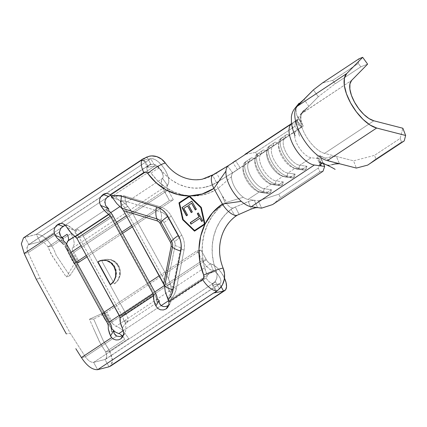 <?xml version="1.0" encoding="UTF-8"?>
<svg xmlns="http://www.w3.org/2000/svg" width="427" height="427" viewBox="0 0 427 427"><rect width="100%" height="100%" fill="white"/><g stroke="black" fill="none" stroke-linecap="round" stroke-linejoin="round"><path stroke-width="0.32" stroke-dasharray="2.13 1.6" d="M223.097 268.06L220.871 261.068L219.729 253.803L219.713 246.491L220.818 239.344L223.011 232.576L226.23 226.39L230.377 220.972L235.325 216.489L231.103 209.326L235.341 207.01L239.099 214.386L235.341 207.01L248.359 201.517L251.647 200.444L254.241 200.263L248.044 199.42L259.477 191.856L266.688 192.839L271.417 189.711L264.212 188.729L271.31 184.037A15.836 7.045 -123.5 0 1 257.951 171.755A15.836 7.045 -123.5 0 1 256.526 157.136L249.427 161.833A15.836 7.045 56.5 0 0 250.852 176.447A15.836 7.045 56.5 0 0 264.212 188.729L271.31 184.037L278.521 185.019L283.25 181.891L276.045 180.909L283.144 176.218A15.836 7.045 -123.5 0 1 269.784 163.931A15.836 7.045 -123.5 0 1 268.353 149.317L261.255 154.008A15.836 7.045 56.5 0 0 262.685 168.628A15.836 7.045 56.5 0 0 276.045 180.909L283.144 176.218L290.349 177.194L295.084 174.067L287.878 173.09L294.977 168.393A15.836 7.045 -123.5 0 1 281.612 156.111A15.836 7.045 -123.5 0 1 280.187 141.497L273.088 146.189A15.836 7.045 56.5 0 0 274.513 160.803A15.836 7.045 56.5 0 0 287.878 173.09L294.977 168.393L302.183 169.375L306.917 166.247L299.706 165.265L311.144 157.707A15.836 7.045 -123.5 0 1 297.784 145.42A15.836 7.045 -123.5 0 1 296.359 130.806L284.921 138.364A15.836 7.045 56.5 0 0 286.346 152.983A15.836 7.045 56.5 0 0 299.706 165.265L311.144 157.707L318.382 158.689L321.579 166.007L318.382 158.689L311.144 157.707A15.836 7.045 -123.5 0 1 297.784 145.42A15.836 7.045 -123.5 0 1 296.359 130.806L233.254 172.519C232.149 173.287 231.567 174.664 231.514 176.645A15.836 7.045 56.5 0 0 243.299 197.279A15.836 7.045 56.5 0 0 248.044 199.42L258.378 200.829L254.241 200.263L257.62 207.607L254.241 200.263L250.27 200.807L232.987 208.002A50.93 44.862 -101.1 0 0 231.103 209.326L232.987 208.002A7.921 3.523 -123.5 0 1 231.034 207.645A7.921 3.523 -123.5 0 1 226.299 203.119L226.764 202.291L222.045 195.481L225.264 202.996L226.299 203.119L226.764 202.291L223.097 197.263L218.165 188.414A7.921 3.523 -123.5 0 1 217.215 182.5A7.921 3.523 -123.5 0 1 217.807 181.779A7.921 3.523 -123.5 0 1 218.432 181.523A50.93 44.862 78.9 0 1 216.484 182.735A50.93 44.862 78.9 0 1 203.599 187.538A50.93 44.862 78.9 0 1 159.65 168.163A7.921 1.729 144.3 0 0 151.142 173.181A58.072 51.155 -101.1 0 0 218.165 188.414A7.921 3.523 -123.5 0 1 217.215 182.5A7.921 3.523 -123.5 0 1 217.887 181.726A7.921 3.523 -123.5 0 1 218.432 181.523L236.563 170.229M230.97 163.819L227.65 166.05L232.555 172.764L220.594 180.183L216.35 173.004L212.678 175.294A42.486 37.421 -101.1 0 0 214.413 174.221A16.365 7.28 56.5 0 0 213.281 174.648A16.365 7.28 -123.5 0 1 214.413 174.221A42.486 37.421 78.9 0 1 212.678 175.294L206.748 178L200.444 179.489L193.959 179.724L187.474 178.694L181.192 176.426L175.305 172.994L169.978 168.5L165.382 163.071M308.849 106.355L304.077 99.368L308.849 106.355L318.312 96.732L335.174 83.793L360.81 66.847L335.174 83.793L332.708 80.383L358.344 63.436L332.708 80.383L322.454 82.95L332.708 80.383L335.174 83.793L318.312 96.732L313.381 89.91L318.312 96.732L301.974 113.39A24.286 10.803 56.5 0 0 305.113 134.548A24.286 10.803 56.5 0 0 323.527 153.069A24.286 10.803 56.5 0 0 324.557 153.384L336.359 156.415L339.46 163.733L336.375 156.421L353.556 160.835L356.348 168.073L353.556 160.835L374.516 155.364L400.152 138.417L402.853 128.244L400.152 138.417L374.516 155.364L375.915 158.983L401.551 142.036L400.152 138.417L401.551 142.036L375.915 158.983L367.631 165.126L375.915 158.983L374.516 155.364L353.556 160.835L336.375 156.421L334.245 156.261L325.972 158.033L324.739 157.974L319.882 155.62L322.945 162.895L327.733 165.329M358.344 63.436L359.016 58.777L358.344 63.436L360.81 66.847L358.344 63.436M302.711 100.612L298.478 104.188L296.568 106.392L295.986 109.04L296.776 115.285L301.505 122.197L300.768 115.979L301.339 113.336L303.266 111.148L308.838 106.36L302.343 112.974L351.64 80.383L301.974 113.39A24.286 10.803 56.5 0 0 305.113 134.548A24.286 10.803 56.5 0 0 323.527 153.069A24.286 10.803 56.5 0 0 324.557 153.384L373.86 120.793L324.557 153.384L336.359 156.415L331.592 156.65L325.972 158.033L324.739 157.974L319.882 155.62L317.853 156.506L319.882 155.62L322.945 162.847L322.113 163.173L322.908 162.82L326.954 165.041M367.61 64.141L360.81 66.847L367.61 64.141M404.198 140.958L401.551 142.036L404.198 140.958M301.515 126.787L296.829 119.779L295.858 120.884L296.525 120.435L294.352 121.93L298.606 118.994L291.518 123.595L295.361 121.049L294.924 126.328L255.479 152.402L257.823 155.914L255.479 152.402L294.924 126.328L297.261 129.845L240.187 167.736L235.507 160.712L240.187 167.736L233.254 172.519C232.149 173.287 231.567 174.664 231.514 176.645A15.836 7.045 56.5 0 0 243.299 197.279A15.836 7.045 56.5 0 0 248.044 199.42L259.477 191.856A15.836 7.045 -123.5 0 1 246.117 179.575A15.836 7.045 -123.5 0 1 244.692 164.961L233.254 172.519L240.187 167.736L257.823 155.914L303.293 126.024L301.211 127.459L296.525 120.435L298.606 118.994L303.293 126.024L299.039 128.959L301.206 127.465L300.544 127.908L301.515 126.787C302.588 125.111 302.583 123.584 301.505 122.197C302.583 123.584 302.588 125.111 301.515 126.787L296.829 119.779C297.907 118.119 297.891 116.619 296.776 115.285C297.891 116.619 297.907 118.119 296.829 119.779L296.082 120.654M294.352 121.93L291.556 123.857A24.286 10.803 -123.5 0 1 291.673 123.777L294.352 121.93M327.749 165.334L328.977 165.388L334.64 163.968M335.739 163.754L337.319 163.578M320.245 165.286L317.047 157.969L317.144 157.173L317.853 156.506L321.04 163.819L317.853 156.506L317.074 157.296M322.945 162.847L319.871 155.593L322.951 162.9M296.525 120.435L301.211 127.459L300.581 127.897M321.483 159.111L323.442 163.584L321.483 159.111L318.302 168.11L319.903 171.766L322.972 171.27L319.903 171.766L280.459 197.84L319.903 171.766L318.302 168.11L278.858 194.184L318.302 168.11L321.483 159.111L318.382 158.689L321.483 159.111M111.596 196.351L113.315 195.876M258.378 200.829L261.58 208.146L258.378 200.829L278.858 194.184L258.378 200.829M237.412 169.652L232.848 162.543L237.412 169.652L232.555 172.764L227.65 166.05L230.954 163.829M272.602 204.57L280.459 197.84L278.858 194.184L280.459 197.84L272.602 204.57M255.479 152.402L244.991 154.35L255.479 152.402M231.514 176.645L218.165 188.414L231.514 176.645M243.299 197.279L226.764 202.291L243.299 197.279M248.359 201.517L251.263 209.033L248.359 201.517M229.833 164.534L216.35 173.004L220.594 180.183L218.549 181.544L216.484 182.735L212.678 175.294A42.486 37.421 78.9 0 1 202.046 179.233M104.903 201.293L106.142 198.454L108.271 196.388L110.646 195.411L113.134 195.598L148.094 172.487A7.921 3.523 -123.5 0 1 147.758 165.836A7.921 3.523 -123.5 0 1 148.361 165.596L151.233 164.438L154.334 164.512L157.264 165.809L165.174 174.68L171.579 180.077L178.657 184.197L186.209 186.909L194.002 188.131L201.8 187.827L209.369 186.012L216.484 182.735L212.678 175.294L214.413 174.221M106.019 312.842L102.389 313.338L89.483 319.22L93.668 319.028L103.035 340.212L109.632 351.149L128.73 338.526L123.584 331.443A15.836 7.045 56.5 0 0 120.649 328.779A15.836 7.045 56.5 0 0 115.92 326.34L111.442 322.673L105.971 312.745L93.668 319.028L106.019 312.842L101.706 313.648M101.685 313.658L105.138 319.876L101.685 313.658L89.483 319.22L93.123 327.589L89.483 319.22L93.668 319.028L103.451 341.168L107.471 347.092L109.632 351.149C113.502 359.721 113.294 364.936 109.018 366.804L105.005 359.497C107.145 358.536 107.38 356.011 105.709 351.917L109.632 351.149L128.73 338.526L123.584 331.443A15.836 7.045 56.5 0 0 120.649 328.779A15.836 7.045 56.5 0 0 115.92 326.34L210.58 263.769A15.836 7.045 -123.5 0 1 224.474 278.11L221.432 272.805L217.893 268.514L214.114 265.364L210.58 263.769A5.279 2.349 -123.5 0 1 206.31 259.707L112.152 321.953L112.504 323.607L111.442 322.673M105.149 319.935L108.725 322.385L103.446 312.639L102.507 313.295L104.103 312.206L103.446 312.639L108.725 322.385L109.44 321.915L108.725 322.385L105.602 320.303M74.778 263.117L75.835 262.418L70.439 252.747L67.701 249.704L70.439 252.747L75.835 262.418L76.492 261.986L74.778 263.117L76.887 262.706L74.778 263.117M149.082 156.255L146.845 156.965L143.798 159.202L143.627 160.066L145.447 161.684A16.365 7.28 56.5 0 0 140.798 160.637L150.774 158.689L154.787 165.991L110.091 195.539L154.787 165.991L147.534 167.203L147.625 166.589L148.745 165.473L150.731 164.032L28.871 244.586L40.25 241.709C42.807 241.506 45.385 243.241 47.984 246.913L51.907 246.144C46.634 238.09 41.414 234.177 36.236 234.402L150.774 158.689A15.836 7.045 -123.5 0 1 164.651 169.231A15.836 7.045 -123.5 0 1 167.432 185.286L72.777 247.857L74.165 244.228A15.836 7.045 56.5 0 0 71.768 234.989A15.836 7.045 56.5 0 0 71.005 233.521L51.907 246.144L54.064 249.95L56.284 255.415L69.852 275.709L77.607 264.009L69.852 275.709L66.27 276.995L52.366 256.195L47.984 246.913C45.385 243.241 42.807 241.506 40.25 241.709L36.236 234.402C41.414 234.177 46.634 238.09 51.907 246.144L47.984 246.913L62.043 237.615L47.984 246.913L51.256 254.289L66.27 276.995L74.314 263.875L68.71 253.654L67.69 249.699C69.259 254.871 71.469 259.6 74.314 263.875L66.27 276.995L69.852 275.709L56.284 255.415L54.064 249.95L51.907 246.144L71.005 233.521A15.836 7.045 -123.5 0 1 71.768 234.989A15.836 7.045 -123.5 0 1 74.165 244.228L72.777 247.857L72.12 248.599L72.777 247.857C72.179 248.471 72.158 249.587 72.707 251.193L72.697 251.823L72.739 251.257M106.003 312.858L106.841 312.222L112.152 321.953L106.841 312.222L106.003 312.858M111.362 322.545L105.971 312.745L106.312 312.569L105.971 312.745M79.171 261.89L78.461 262.712L73.076 252.901L78.461 262.712L79.171 261.89M72.739 251.284L73.866 252.309L79.23 262.002L73.866 252.309L168.024 190.068L173.362 199.777L132.423 226.838L173.362 199.777L169.439 200.546L173.362 199.777L168.024 190.068A5.279 2.349 -123.5 0 1 167.432 185.286L72.777 247.857C72.179 248.482 72.158 249.592 72.707 251.193L73.866 252.309L168.024 190.068L164.096 190.832L126.349 215.784L164.096 190.832A13.728 6.106 -123.5 0 1 162.564 178.406L119.832 206.652L162.564 178.406L167.432 185.286L168.697 182.751L168.617 178.881L167.208 174.173L164.651 169.231L161.278 164.699L157.515 161.155L153.859 159.063L150.774 158.689L36.236 234.402L23.517 237.85L21.35 243.828L24.195 253.473L28.118 252.709L59.449 231.994L28.118 252.709C26.421 248.397 26.671 245.69 28.871 244.586L28.187 244.906L27.008 247.975L28.118 252.709L24.195 253.473M122.586 233.345L87.071 256.819L122.586 233.345M79.16 261.906L78.707 262.349L79.23 262.002M67.69 249.699L66.884 246.566L66.831 243.059M86.334 255.479L121.85 232L86.334 255.479M140.798 160.637L150.774 158.689L154.787 165.991L156.229 166.167L157.937 167.144L161.267 170.912L163.114 175.417L163.151 177.221L161.518 180.359L161.438 183.306L162.329 186.925L169.439 200.546L131.687 225.499L169.439 200.546L164.096 190.832L168.024 190.068L167 187.17L167.432 185.286L162.564 178.406A7.392 3.288 -123.5 0 0 161.267 170.912A7.392 3.288 -123.5 0 0 154.787 165.991L148.495 167.224L145.447 161.684L142.944 160.717L140.798 160.637L24.857 237.279L28.871 244.586L40.25 241.709L61.285 227.799L40.25 241.709L36.236 234.402L24.857 237.279L28.871 244.586L148.361 165.596A7.921 3.523 56.5 0 0 147.726 165.863A7.921 3.523 56.5 0 0 148.094 172.487L148.868 172.172L150.496 172.545L157.691 180.856L165.302 187.159L173.73 191.878L182.703 194.861L191.931 196.014L201.112 195.299L209.951 192.737L218.165 188.414L222.045 195.481L225.264 202.996L218.106 208.995L212.064 216.388L207.335 224.922L204.069 234.343L202.366 244.345L202.281 254.609L203.818 264.82L207.138 275.57L206.679 277.32L169.327 302.209L168.585 300.864L169.327 302.209L171.078 301.051L170.117 303.634L168.265 305.529M116.512 222.291L80.991 245.771L116.512 222.291M71.154 252.277L70.439 252.747L71.154 252.277M68.48 239.883A7.392 3.288 56.5 0 0 68.421 237.796M110.758 212.651L74.971 236.307L110.758 212.651M64.733 225.52L106.643 197.818L64.733 225.52M66.697 244.319L67.701 249.704M113.94 305.7L149.455 282.22L113.94 305.7M214.829 292.538A16.365 7.28 56.5 0 0 216.292 290.547L213.249 285.012L219.542 283.779L220.529 283.133L220.935 281.74L220.711 279.792L219.878 277.529L216.9 273.248L215.133 271.78L210.703 269.827L207.714 267.483L204.837 264.249L202.382 260.475L206.31 259.707L202.382 260.475L197.044 250.766L200.968 249.998L207.255 261.159L209.508 263.304L210.58 263.769L213.484 271.033L168.644 300.672L213.484 271.033A13.728 6.106 -123.5 0 1 202.382 260.475L164.464 285.54L202.382 260.475L197.044 250.766L159.298 275.719L197.044 250.766L200.968 249.998L106.841 312.222L200.968 249.998L206.31 259.707L112.152 321.953L112.504 323.607L115.92 326.34L210.58 263.769L213.484 271.033A7.392 3.288 -123.5 0 1 219.585 276.947A7.392 3.288 -123.5 0 1 220.102 283.555A7.392 3.288 -123.5 0 1 219.542 283.779L105.656 359.208L106.814 356.39L105.709 351.917L124.807 339.289L123.376 337.116A7.392 3.288 56.5 0 0 122.405 335.985L122.405 335.985A7.392 3.288 -123.5 0 1 123.376 337.116L124.807 339.289L105.709 351.917L100.724 344.269L93.123 327.589L99.662 342.219L105.709 351.917L109.632 351.149L112.402 360.479L110.31 366.254M119.277 315.409L154.798 291.935L119.277 315.409M123.27 330.674L161.203 305.593L123.27 330.674M112.456 329.463A13.728 6.106 56.5 0 0 113.87 330.792A13.728 6.106 56.5 0 1 112.456 329.463A13.728 6.106 56.5 0 1 110.588 327.344A13.728 6.106 56.5 0 0 112.456 329.463M107.727 323.047A13.728 6.106 56.5 0 0 110.588 327.344A13.728 6.106 56.5 0 1 107.727 323.047L105.133 319.93L107.727 323.047M157.686 308.347L155.844 305.897M159.18 301.168L125.65 323.33L159.18 301.168L159.287 302.812M116.694 336.076L85.341 356.801L116.694 336.076L119.891 336.583L122.907 335.51L125.063 333.071L125.869 329.681L125.714 322.785L128.079 321.221A11.086 4.932 56.5 0 0 125.874 313.631L154.665 294.598L112.002 216.991A11.086 4.932 -123.5 0 1 112.002 216.991A11.086 4.932 -123.5 0 0 106.238 210.089L108.778 210.783L106.238 210.089L108.607 208.525L106.238 210.089A11.086 4.932 -123.5 0 1 111.997 216.985A11.086 4.932 -123.5 0 1 112.002 216.991L154.659 294.593A11.086 4.932 -123.5 0 1 154.665 294.598L125.874 313.631A11.086 4.932 56.5 0 0 125.869 313.626L83.206 236.024A11.086 4.932 56.5 0 0 83.206 236.019L111.997 216.985L83.206 236.019A11.086 4.932 56.5 0 0 77.447 229.123L75.083 230.687L67.076 227.58L75.077 230.681A11.086 4.932 56.5 0 0 75.077 230.681L74.49 230.27L108.02 208.109L74.49 230.27L68.112 225.696L65.48 225.365L63.511 226.016M114.361 283.891L117.66 280.528L119.496 275.938L119.597 270.825L117.948 265.962L114.799 262.087L110.625 259.797L106.067 259.44L101.813 261.062L114.361 283.891L117.943 280.475L120.019 275.837L120.281 270.691L118.685 265.818L115.477 261.954L111.143 259.696L106.344 259.386L101.813 261.062L114.361 283.891L117.943 280.475L120.019 275.837C120.782 272.132 120.339 268.791 118.685 265.818C117.057 262.824 114.543 260.785 111.143 259.696L106.344 259.386L101.813 261.062A13.2 11.625 78.9 0 1 105.56 259.525A13.2 11.625 78.9 0 1 117.948 265.962L118.685 265.818L117.948 265.962A13.2 11.625 78.9 0 1 114.361 283.891M156.869 302.188L159.239 300.624L156.869 302.188A11.086 4.932 56.5 0 0 154.665 294.598A11.086 4.932 -123.5 0 1 156.869 302.188L157.136 298.74L156.869 302.188M109.018 366.804L105.005 359.497L93.625 362.374C90.887 362.496 88.127 360.639 85.341 356.801C88.127 360.639 90.887 362.496 93.625 362.374L213.116 283.384A7.921 3.523 -123.5 0 1 206.06 277.924L171.078 301.051L171.238 299.108L168.676 300.8L171.238 299.108L174.424 294.272L176.292 288.924A7.921 1.585 -168.7 0 1 172.935 287.168A14.208 12.516 78.9 0 1 171.611 290.974L170.917 285.759A11.086 2.22 -168.7 0 1 172.935 287.168A14.208 12.516 78.9 0 1 171.611 290.974L171.286 291.561A14.208 12.516 78.9 0 1 170.608 292.618L171.286 291.561A14.208 12.516 78.9 0 1 170.608 292.618L170.587 293.552L167.656 298.11L170.587 293.552L170.629 292.41L168.969 290.92L168.622 288.406L167.389 285.492L124.727 207.896L122.832 205.115L120.611 202.964L120.473 201.176L119.288 200.258L112.386 197.578L119.288 200.258L120.254 201.016A14.208 12.516 78.9 0 1 121.417 200.85L122.042 200.813A14.208 12.516 78.9 0 1 125.73 201.309L160.675 211.909A11.086 4.756 -73.1 0 1 161.054 220.081L162.724 220.994L163.984 222.542L174.456 241.591L175.118 243.534L175.075 245.584L168.468 278.628L131.324 211.055L161.054 220.081L131.324 211.055L126.531 205.013A11.086 4.756 106.9 0 0 125.73 201.309A7.921 3.395 -73.1 0 1 125.325 196.217A19.807 17.448 -101.1 0 0 115.093 196.569L119.288 200.258L114.767 196.356L112.536 197.829L114.767 196.356L113.134 195.598L148.094 172.487A2.642 2.327 78.9 0 1 151.142 173.181A7.921 1.729 -35.7 0 1 159.65 168.163A9.778 8.615 -101.1 0 0 151.238 164.438A9.778 8.615 -101.1 0 0 148.361 165.596L150.731 164.032L146.845 156.965L150.731 164.032A7.921 1.281 -28.8 0 0 147.47 167.128L143.627 160.066L145.447 161.684L148.495 167.224A7.921 1.281 -28.8 0 1 147.47 167.128M164.491 285.636L164.598 286.368M126.531 205.013L122.042 200.813A14.208 12.516 78.9 0 1 125.73 201.309A11.086 4.756 -73.1 0 1 126.531 205.013L127.812 206.406L124.727 207.896A7.921 3.523 56.5 0 0 120.611 202.964L120.254 201.016A14.208 12.516 78.9 0 1 121.417 200.85L120.473 201.176L121.903 200.711L120.611 202.964L121.903 200.711L126.531 205.013M64.562 225.573L66.286 225.323L68.048 225.669L69.804 226.582L75.077 230.681A11.086 4.932 56.5 0 0 75.077 230.681L77.447 229.123A11.086 4.932 -123.5 0 1 83.206 236.019L79.369 237.876L77.474 235.096L75.253 232.945L75.083 230.687L75.253 232.945L77.447 229.123L75.253 232.945A7.921 3.523 56.5 0 1 79.369 237.876L122.031 315.478L79.369 237.876L83.206 236.024A11.086 4.932 -123.5 0 1 83.206 236.024L125.869 313.626L122.031 315.478L125.869 313.626A11.086 4.932 56.5 0 1 125.874 313.631A11.086 4.932 56.5 0 1 128.079 321.221L125.709 322.785L123.611 320.901L123.264 318.387L122.031 315.478A7.921 3.523 -123.5 0 1 123.611 320.901L128.079 321.221L123.611 320.901L125.709 322.785L122.319 328.059L125.714 322.785M60.586 228.728L62.913 226.374M168.713 305.198L170.117 303.634L171.078 301.051L171.222 298.692L170.587 293.552L171.222 298.692A19.807 17.448 -101.1 0 0 176.292 288.924L184.058 250.094L184.469 246.278L184.208 242.413L183.284 238.645L181.731 235.112L171.259 216.067L169.14 212.913L166.53 210.255L163.536 208.2L160.269 206.817L125.325 196.217L120.147 195.529L115.093 196.569L113.134 195.598L111.703 196.543L113.134 195.598L110.646 195.411M113.598 339.203L111.607 337.613M63.249 238.512L61.056 240.118L66.783 246.779L109.445 324.376C110.881 326.938 111.575 329.468 111.527 331.976L113.881 330.61L111.527 331.976C111.586 329.505 110.892 326.97 109.445 324.376L66.783 246.779L67.541 245.701L66.783 246.779L64.183 243.038L61.056 240.118L63.249 238.512M85.341 356.801L70.252 333.167L40.133 278.377L28.118 252.709L40.133 278.377L70.252 333.167L66.324 333.93L70.252 333.167L85.341 356.801L81.418 357.564L85.341 356.801M166.525 306.34L164.582 306.634L162.639 306.33M179.03 237.588A14.208 12.516 78.9 0 1 180.696 248.333A7.921 1.585 11.3 0 0 184.058 250.094A19.807 17.448 -101.1 0 0 181.731 235.112A7.921 1.281 151.2 0 0 179.03 237.588A7.921 1.281 -28.8 0 1 179.255 237.198A7.921 1.281 -28.8 0 1 181.731 235.112L171.259 216.067A7.921 1.281 151.2 0 0 168.558 218.544L179.03 237.588A14.208 12.516 78.9 0 1 180.696 248.333L172.935 287.168A11.086 2.22 11.3 0 0 170.917 285.759L168.468 278.628L175.075 245.584A11.086 2.22 -168.7 0 1 180.696 248.333L172.935 287.168A7.921 1.585 11.3 0 0 176.292 288.924L184.058 250.094A7.921 1.585 -168.7 0 1 181.16 248.786A7.921 1.585 -168.7 0 1 180.696 248.333A11.086 2.22 11.3 0 0 175.075 245.584A5.279 4.649 -101.1 0 0 174.456 241.591A11.086 1.793 151.2 0 0 179.03 237.588A11.086 1.793 -28.8 0 1 174.456 241.591L163.984 222.542A11.086 1.793 151.2 0 0 168.558 218.544A7.921 1.281 -28.8 0 1 171.259 216.067A19.807 17.448 -101.1 0 0 160.269 206.817A7.921 3.395 106.9 0 0 160.675 211.909A14.208 12.516 78.9 0 1 168.558 218.544L179.03 237.588M214.866 292.511L216.292 290.547L216.009 291.732L216.473 291.406M219.542 283.779L221.186 286.773L219.542 283.779L105.005 359.497L93.625 362.374L97.644 369.681L93.625 362.374L215.486 281.82L213.5 283.261L212.379 284.377L212.288 284.99L219.542 283.779M161.054 220.081A11.086 4.756 106.9 0 0 160.675 211.909A14.208 12.516 78.9 0 1 168.558 218.544A11.086 1.793 -28.8 0 1 163.984 222.542A5.279 4.649 -101.1 0 0 161.054 220.081M125.325 196.217A7.921 3.395 106.9 0 0 125.73 201.309L160.675 211.909A7.921 3.395 -73.1 0 1 160.109 208.381A7.921 3.395 -73.1 0 1 160.269 206.817L125.325 196.217M111.596 196.356L111.596 196.356A20.587 18.137 -101.1 0 1 113.646 195.812M226.294 203.119L225.264 202.996A58.072 51.155 -101.1 0 0 206.924 274.646A7.921 0.811 -22.1 0 1 216.318 271.241A50.93 44.862 78.9 0 1 231.103 209.326L225.136 214.696L220.14 221.186L216.254 228.61L213.601 236.734L212.262 245.322L212.278 254.113L213.644 262.84L217.103 274.652L216.783 278.1L215.395 281.142L213.116 283.384L215.486 281.82L219.366 288.887L215.486 281.82A7.921 1.281 151.2 0 0 212.224 284.916A7.921 1.281 151.2 0 0 213.249 285.012L216.292 290.547L216.009 291.732M36.21 279.146L40.133 278.377L36.21 279.146M75.825 348.694L77.682 351.651M122.907 335.51L124.583 333.882M54.608 228.301L55.948 226.054L57.784 224.383M63.426 240.769L61.056 240.118L63.426 240.769M110.198 323.298L109.445 324.376L110.198 323.298M111.778 328.726L111.527 331.976L111.778 328.726M168.83 301.697L168.905 304.157M113.502 195.726L113.134 195.598M131.324 211.055L127.812 206.406L124.727 207.896L167.389 285.492L170.474 284.003L168.468 278.628L131.324 211.055M112.002 216.991L112.893 215.715L112.002 216.991M155.556 293.317L154.659 294.593L155.556 293.317M171.611 290.974L170.474 284.003L167.389 285.492A7.921 3.523 -123.5 0 1 168.969 290.92L171.611 290.974M170.629 292.41L168.969 290.92L171.601 291.107L170.629 292.41M97.89 261.831L102.421 260.15L107.22 260.465L111.554 262.722L114.762 266.581L116.357 271.46L116.096 276.605L114.014 281.244L110.438 284.66L114.014 281.244L116.096 276.605C116.859 272.901 116.411 269.56 114.762 266.581C113.134 263.592 110.62 261.554 107.22 260.465L101.631 260.294M114.025 266.726L114.762 266.581L114.025 266.726M218.432 181.523L216.484 182.735A50.93 44.862 -101.1 0 0 218.432 181.523M149.562 156.154A18.228 16.055 -101.1 0 0 146.845 156.965M143.627 160.066L143.798 159.202L144.662 158.241A16.365 7.28 56.5 0 0 143.024 158.844M235.325 216.489L231.103 209.326A50.93 44.862 78.9 0 1 232.987 208.002A7.921 3.523 -123.5 0 1 231.034 207.645A7.921 3.523 -123.5 0 1 226.299 203.119M206.06 277.924A7.921 3.523 56.5 0 0 213.116 283.384A9.778 8.615 -101.1 0 0 216.318 271.241A7.921 0.811 157.9 0 0 206.924 274.646A2.642 2.327 78.9 0 1 206.06 277.924M268.764 146.514L268.353 149.317L273.189 145.981L273.595 143.184L268.764 146.514L275.175 142.138L268.764 146.514L268.353 149.317A15.836 7.045 56.5 0 0 266.64 152.962A15.836 7.045 56.5 0 0 271.262 166.381A15.836 7.045 56.5 0 0 281.799 175.892A15.836 7.045 56.5 0 0 283.144 176.218L285.519 177.002A17.95 7.985 -123.5 0 1 283.998 176.634A17.95 7.985 -123.5 0 1 272.058 165.857A17.95 7.985 -123.5 0 1 266.816 150.646A17.95 7.985 -123.5 0 1 268.764 146.514A17.95 7.985 56.5 0 0 270.376 163.082A17.95 7.985 56.5 0 0 285.519 177.002L287.099 175.961A17.95 7.985 -123.5 0 1 271.956 162.041A17.95 7.985 -123.5 0 1 270.339 145.474L275.175 142.138L277.924 142.853L273.088 146.189L270.339 145.474L268.764 146.514M287.099 175.961L287.878 173.09A15.836 7.045 -123.5 0 1 274.513 160.803A15.836 7.045 -123.5 0 1 273.088 146.189L270.339 145.474A17.95 7.985 56.5 0 0 271.956 162.041A17.95 7.985 56.5 0 0 287.099 175.961L285.519 177.002L283.144 176.218L290.349 177.194L292.73 177.984L285.519 177.002L292.73 177.984L294.304 176.938L287.099 175.961L294.304 176.938L295.084 174.067L287.878 173.09L287.099 175.961M273.189 145.981L273.595 143.184L275.175 142.138L277.924 142.853L273.189 145.981M295.084 174.067L290.349 177.194L292.73 177.984L294.304 176.938L295.084 174.067M280.592 138.695L280.187 141.497L285.022 138.161L285.428 135.359L280.592 138.695L287.008 134.318L280.592 138.695L280.187 141.497A15.836 7.045 56.5 0 0 278.473 145.137A15.836 7.045 56.5 0 0 283.096 158.561A15.836 7.045 56.5 0 0 293.632 168.067A15.836 7.045 56.5 0 0 294.977 168.393L297.352 169.183A17.95 7.985 -123.5 0 1 295.831 168.814A17.95 7.985 -123.5 0 1 283.886 158.033A17.95 7.985 -123.5 0 1 278.65 142.826A17.95 7.985 -123.5 0 1 280.592 138.695A17.95 7.985 56.5 0 0 282.21 155.263A17.95 7.985 56.5 0 0 297.352 169.183L298.932 168.137A17.95 7.985 -123.5 0 1 283.79 154.216A17.95 7.985 -123.5 0 1 282.172 137.654L287.008 134.318L289.757 135.033L284.921 138.364L282.172 137.654L280.592 138.695M298.932 168.137L299.706 165.265A15.836 7.045 -123.5 0 1 286.346 152.983A15.836 7.045 -123.5 0 1 284.921 138.364L282.172 137.654A17.95 7.985 56.5 0 0 283.79 154.216A17.95 7.985 56.5 0 0 298.932 168.137L297.352 169.183L294.977 168.393L302.183 169.375L304.563 170.159L297.352 169.183L304.563 170.159L306.138 169.119L298.932 168.137L306.138 169.119L306.917 166.247L299.706 165.265L298.932 168.137M285.022 138.161L285.428 135.359L287.008 134.318L289.757 135.033L285.022 138.161M306.917 166.247L302.183 169.375L304.563 170.159L306.138 169.119L306.917 166.247M256.931 154.339L256.526 157.136L261.361 153.805L261.767 151.003L256.931 154.339L263.342 149.962L256.931 154.339L256.526 157.136A15.836 7.045 56.5 0 0 254.807 160.782A15.836 7.045 56.5 0 0 259.429 174.2A15.836 7.045 56.5 0 0 269.965 183.711A15.836 7.045 56.5 0 0 271.31 184.037L273.691 184.822A17.95 7.985 -123.5 0 1 272.164 184.459A17.95 7.985 -123.5 0 1 260.224 173.677A17.95 7.985 -123.5 0 1 254.983 158.465A17.95 7.985 -123.5 0 1 256.931 154.339A17.95 7.985 56.5 0 0 258.548 170.901A17.95 7.985 56.5 0 0 273.691 184.822L275.266 183.781A17.95 7.985 -123.5 0 1 260.123 169.861A17.95 7.985 -123.5 0 1 258.506 153.298L263.342 149.962L266.09 150.678L261.255 154.008L258.506 153.298L256.931 154.339M275.266 183.781L276.045 180.909A15.836 7.045 -123.5 0 1 262.685 168.628A15.836 7.045 -123.5 0 1 261.255 154.008L258.506 153.298A17.95 7.985 56.5 0 0 260.123 169.861A17.95 7.985 56.5 0 0 275.266 183.781L273.691 184.822L271.31 184.037L278.521 185.019L280.897 185.804L273.691 184.822L280.897 185.804L282.477 184.763L275.266 183.781L282.477 184.763L283.25 181.891L276.045 180.909L275.266 183.781M261.361 153.805L261.767 151.003L263.342 149.962L266.09 150.678L261.361 153.805M283.25 181.891L278.521 185.019L280.897 185.804L282.477 184.763L283.25 181.891M245.098 162.159L244.692 164.961L249.528 161.625L249.934 158.828L245.098 162.159L251.508 157.782L245.098 162.159L244.692 164.961A15.836 7.045 56.5 0 0 242.974 168.601A15.836 7.045 56.5 0 0 247.596 182.025A15.836 7.045 56.5 0 0 258.138 191.536A15.836 7.045 56.5 0 0 259.477 191.856L261.858 192.646A17.95 7.985 -123.5 0 1 260.331 192.278A17.95 7.985 -123.5 0 1 248.391 181.502A17.95 7.985 -123.5 0 1 243.155 166.29A17.95 7.985 -123.5 0 1 245.098 162.159A17.95 7.985 56.5 0 0 246.715 178.726A17.95 7.985 56.5 0 0 261.858 192.646L263.438 191.6A17.95 7.985 -123.5 0 1 248.29 177.68A17.95 7.985 -123.5 0 1 246.678 161.118L251.508 157.782L254.257 158.497L249.427 161.833L246.678 161.118L245.098 162.159M263.438 191.6L264.212 188.729A15.836 7.045 -123.5 0 1 250.852 176.447A15.836 7.045 -123.5 0 1 249.427 161.833L246.678 161.118A17.95 7.985 56.5 0 0 248.29 177.68A17.95 7.985 56.5 0 0 263.438 191.6L261.858 192.646L259.477 191.856L266.688 192.839L269.063 193.628L261.858 192.646L269.063 193.628L270.643 192.582L263.438 191.6L270.643 192.582L271.417 189.711L264.212 188.729L263.438 191.6M249.528 161.625L249.934 158.828L251.508 157.782L254.257 158.497L249.528 161.625M271.417 189.711L266.688 192.839L269.063 193.628L270.643 192.582L271.417 189.711M295.361 121.049L298.606 118.994L303.293 126.024L297.261 129.845L294.924 126.328L295.361 121.049M194.515 231.162L205.184 224.218L201.48 207.373L189.625 195.913L201.48 207.373L205.184 224.218L194.515 231.162M179.73 203.076L189.593 196.559L179.73 203.076L183.316 219.377L179.73 203.076M194.792 230.468L183.071 219.425L194.792 230.468M198.363 213.004L202.905 220.775L201.891 221.442L202.905 220.775L198.363 213.004M200.124 218.224L191.029 224.122L200.124 218.224M191.862 201.181L196.564 209.241L195.555 209.913L196.564 209.241L191.862 201.181M191.856 203.183L188.574 205.232L192.518 211.915L191.264 212.635L192.518 211.915L188.819 205.184L191.856 203.183M187.811 205.857L183.77 208.408L187.715 215.091L186.46 215.811L187.715 215.091L184.016 208.36L187.811 205.857M295.858 120.884L300.544 127.908M317.01 157.851L318.382 158.689M296.568 106.392L295.986 109.04L296.776 115.285L301.505 122.197M328.977 165.388L331.747 164.731M300.971 118.599L300.875 117.324L300.971 118.599M300.816 116.656L301.339 113.336L305.502 109.232L303.266 111.148L300.838 114.612L300.816 116.656M217.829 181.763C213.537 184.592 208.926 186.492 203.989 187.464M322.908 162.82L319.145 162.335M295.1 135.786C294.833 135.29 292.959 130.507 292.644 127.032L292.997 122.645L291.913 123.616M303.64 110.337L299.386 115.872L297.123 121.172L296.888 125.431L298.889 134.345L299.738 136.469C298.372 133.251 297.913 129.701 298.163 129.6L298.27 128.938L296.589 130.651M316.61 155.177L320.085 156.149C327.498 158.956 328.422 160.189 332.11 162.073M217.871 181.737L233.318 172.294M68 240.887L67.252 241.698M105.656 359.214L220.102 283.555M28.171 244.89L55.291 226.967M55.296 226.961L147.758 165.836L151.137 164.454M124.721 333.674L122.538 337.068M62.902 223.673L68.165 225.712M170.079 303.693L167.896 307.088M108.255 193.687L113.518 195.731M212.224 284.916L215.961 291.71M266.64 152.962L266.816 150.646M281.799 175.892L283.998 176.634M278.473 145.137L278.65 142.826M293.632 168.067L295.831 168.814M254.807 160.782L254.983 158.465M269.965 183.711L272.164 184.459M242.974 168.601L243.155 166.29M258.138 191.536L260.331 192.278"/><path stroke-width="0.64" d="M215.961 291.71L219.366 288.887L222.531 284.585L224.298 279.322L224.49 273.627L223.097 268.06A42.486 37.421 78.9 0 1 235.325 216.489A42.486 37.421 78.9 0 1 237.001 215.309A16.365 7.28 -123.5 0 1 232.389 214.279A16.365 7.28 -123.5 0 1 222.424 204.026A57.239 50.418 -101.1 0 0 204.939 224.266A57.239 50.418 -101.1 0 0 203.69 275.1A16.365 1.671 -22.1 0 1 223.097 268.06A16.365 1.671 157.9 0 0 203.69 275.1L200.001 262.402L198.966 249.229L200.642 236.286L204.939 224.266L194.515 231.162L182.655 219.702L178.95 202.852L189.38 195.961L177.68 194.515L166.461 190.095L156.319 182.943L146.952 172.604L144.812 172.118L110.097 194.808L111.596 196.356L110.097 194.808L143.798 172.529A16.365 7.28 -123.5 0 1 143.104 158.791A16.365 7.28 -123.5 0 1 144.662 158.241L146.845 156.965M214.413 174.221L228.568 165.495A24.286 10.803 56.5 0 0 225.936 171.11A24.286 10.803 56.5 0 0 230.756 187.901A24.286 10.803 56.5 0 0 241.33 201.347C244.943 204.49 248.252 206.289 251.241 206.737L314.347 165.025L321.568 166.007L320.48 165.591M337.319 163.578L339.46 163.733L356.348 168.073L367.631 165.126L356.348 168.073L327.354 160.621L376.657 128.031A32.73 14.566 -123.5 0 1 350.615 102.96A32.73 14.566 -123.5 0 1 346.708 73.561L297.411 106.152A32.73 14.566 56.5 0 0 296.936 106.686A32.73 14.566 56.5 0 0 301.318 135.551A32.73 14.566 56.5 0 0 326.441 160.36L327.354 160.621L376.657 128.031L405.65 135.482L404.198 140.958L367.631 165.126L404.198 140.958L405.65 135.482L376.657 128.031L370.092 125.031L363.083 119.432L356.358 111.81L350.615 102.96L346.457 93.801L344.306 85.283L344.397 78.296L346.708 73.561L297.411 106.152L313.381 89.91L322.454 82.95L359.016 58.777L362.678 57.319L346.708 73.561L362.678 57.319L367.61 64.141L351.64 80.383L367.61 64.141L362.678 57.319L359.016 58.777L322.454 82.95L313.381 89.91L302.711 100.612M373.86 120.793A24.286 10.803 -123.5 0 1 354.543 102.192A24.286 10.803 -123.5 0 1 351.64 80.383L349.926 83.895L349.862 89.078L351.453 95.397L354.543 102.192L358.803 108.757L363.788 114.415L368.987 118.567L373.86 120.793L402.853 128.244L373.86 120.793M402.853 128.244L405.65 135.482L402.853 128.244M300.838 102.165L296.568 106.392M291.556 123.862A24.286 10.803 56.5 0 0 293.861 146.189A24.286 10.803 56.5 0 0 314.347 165.025A24.286 10.803 -123.5 0 1 293.861 146.189A24.286 10.803 -123.5 0 1 291.556 123.862L228.568 165.495L291.556 123.857M321.04 163.819L322.113 163.173L320.335 164.496L320.207 165.174L321.568 166.007L314.347 165.025L251.241 206.737L261.58 208.146L251.241 206.737C248.252 206.289 244.943 204.49 241.33 201.347L222.424 204.026A16.365 7.28 56.5 0 0 232.389 214.279A16.365 7.28 56.5 0 0 237.001 215.309L251.263 209.033L237.001 215.309A42.486 37.421 -101.1 0 0 235.325 216.489L237.129 215.293L235.325 216.489M326.954 165.041L329.014 165.382M331.747 164.731L335.739 163.754M334.587 163.979L339.449 163.733L326.441 160.36A32.73 14.566 -123.5 0 1 301.318 135.551A32.73 14.566 -123.5 0 1 296.936 106.686A32.73 14.566 -123.5 0 1 297.411 106.152L304.072 99.379L300.725 102.261M323.442 163.584L324.685 166.429L321.568 166.007L324.685 166.429L322.972 171.27L324.685 166.429L323.442 163.584M189.348 196.607L179.484 203.124L183.071 219.425L194.547 230.516L204.405 223.999L200.818 207.693L189.348 196.607L201.064 207.645L204.65 223.951L194.792 230.468L204.65 223.951L201.064 207.645L189.593 196.559L201.064 207.645L204.65 223.951L194.547 230.516L183.071 219.425L179.484 203.124L189.348 196.607M190.223 222.659L199.073 216.809L197.306 213.591L198.315 212.918L202.66 220.823L201.651 221.49L199.879 218.272L191.029 224.122L190.223 222.659L191.029 224.122L199.879 218.272L201.651 221.49L202.66 220.823L198.315 212.918L197.306 213.591L199.318 216.761L197.306 213.591L198.363 213.004L197.552 213.543L199.318 216.761L190.223 222.659M186.46 215.811L181.955 207.613L191.814 201.096L196.319 209.289L195.31 209.961L191.611 203.231L188.574 205.232L192.273 211.963L191.264 212.635L187.565 205.905L183.77 208.408L187.474 215.139L186.46 215.811L187.474 215.139L183.77 208.408L187.565 205.905L191.264 212.635L192.273 211.963L188.574 205.232L191.611 203.231L195.31 209.961L196.319 209.289L191.814 201.096L181.955 207.613L191.862 201.181L181.955 207.613L186.46 215.811M113.315 195.876L116.544 195.507L121.567 196.233L156.512 206.833L159.906 208.269L163.023 210.404L165.735 213.169L167.939 216.446L178.406 235.49L180.023 239.163L180.984 243.08L181.256 247.1L180.824 251.06L173.058 289.896L171.296 295.11L168.297 299.514L168.83 301.697L202.553 279.407L203.85 277.534L203.69 275.1A3.469 3.058 78.9 0 1 202.553 279.407L168.83 301.697L168.905 304.157L168.286 306.383L166.082 308.918L163.376 309.959L160.376 309.788L157.686 308.347L155.844 305.897L159.239 300.624L155.844 305.897L153.885 300.346L153.539 294.86L153.106 293.803L110.438 216.19L104.551 210.618L100.601 205.419L108.602 208.52A11.086 4.932 -123.5 0 1 108.607 208.525L108.778 210.783L110.999 212.934L112.893 215.715L155.556 293.317L156.789 296.226L157.136 298.74L159.239 300.624L157.136 298.74A7.921 3.523 -123.5 0 0 155.556 293.317L112.893 215.715A7.921 3.523 56.5 0 0 108.778 210.783L108.607 208.525A11.086 4.932 -123.5 0 0 108.602 208.52L100.601 205.419L99.47 202.462L99.64 199.302L100.996 196.473L103.137 194.397L105.218 193.479L107.348 193.426L109.371 194.264L107.348 193.426L105.218 193.479L103.137 194.397L108.303 196.367M232.848 162.543L235.507 160.712L232.848 162.543M261.58 208.146L272.602 204.57L322.972 171.27L272.602 204.57L261.58 208.146M244.991 154.35L291.518 123.595L244.991 154.35M251.263 209.033L254.807 207.821L257.62 207.607L255.885 207.629L251.263 209.033M241.33 201.347A24.286 10.803 -123.5 0 1 230.756 187.901A24.286 10.803 -123.5 0 1 225.936 171.11L213.863 188.456L222.424 204.026L241.33 201.347M202.046 179.233A42.486 37.421 78.9 0 1 165.382 163.071A16.365 3.571 144.3 0 0 147.801 173.442A57.239 50.418 -101.1 0 0 189.38 195.961A57.239 50.418 -101.1 0 0 213.863 188.456L202.126 194.007L189.38 195.961L201.234 207.421L204.939 224.266L212.465 212.817L222.424 204.026L213.863 188.456A16.365 7.28 -123.5 0 1 211.717 176.677A16.365 7.28 -123.5 0 1 213.126 174.75A16.365 7.28 -123.5 0 1 213.281 174.648A16.365 7.28 56.5 0 0 211.717 176.677A16.365 7.28 56.5 0 0 213.863 188.456L225.936 171.11A24.286 10.803 -123.5 0 1 228.568 165.495L213.27 174.654M132.423 226.838L122.586 233.345L132.423 226.838M87.071 256.819L78.707 262.349L76.887 262.706L78.707 262.349L87.071 256.819M78.461 262.712L78.776 262.301M67.557 241.362L66.831 243.059L68.288 240.454A7.392 3.288 56.5 0 0 68.48 239.883A7.392 3.288 56.5 0 0 68.421 237.796A7.392 3.288 56.5 0 0 68.085 236.542A7.392 3.288 56.5 0 0 67.882 235.992A7.392 3.288 56.5 0 0 67.082 234.284L62.043 237.615L67.082 234.284A7.392 3.288 56.5 0 1 67.882 235.992A7.392 3.288 56.5 0 1 68.085 236.542A7.392 3.288 56.5 0 1 68.421 237.796M76.492 261.986L86.334 255.479L76.492 261.986M121.85 232L131.687 225.499L121.85 232M126.349 215.784L116.512 222.291L126.349 215.784M80.991 245.771L71.154 252.277L80.991 245.771M67.904 240.977L74.971 236.307L68.288 240.454A7.392 3.288 56.5 0 0 68.48 239.883M119.832 206.652L110.758 212.651L119.832 206.652M61.285 227.799L64.733 225.52L61.285 227.799M106.643 197.818L110.091 195.539L106.643 197.818M66.831 243.059L66.697 244.762M104.103 312.206L113.94 305.7L104.103 312.206M149.455 282.22L159.298 275.719L149.455 282.22M109.44 321.915L119.277 315.409L109.44 321.915M154.798 291.935L164.464 285.54L154.798 291.935M224.474 278.11A15.836 7.045 -123.5 0 1 224.762 290.6A15.836 7.045 -123.5 0 1 223.561 291.086L110.31 366.254M118.829 333.604L123.27 330.674L118.829 333.604A7.392 3.288 -123.5 0 1 119.656 333.893A7.392 3.288 56.5 0 0 118.829 333.604L115.898 332.307L118.829 333.604M161.203 305.593L168.644 300.672L161.203 305.593M120.377 334.288L122.405 335.985L120.377 334.288M114.1 330.984A13.728 6.106 56.5 0 0 115.898 332.307A13.728 6.106 56.5 0 1 114.1 330.984A13.728 6.106 56.5 0 1 113.87 330.792A13.728 6.106 56.5 0 0 114.1 330.984M168.291 305.508L166.082 308.918L163.376 309.959L160.376 309.788L157.686 308.347M159.287 302.812L160.162 304.595L161.689 305.908L163.482 306.543L165.511 306.57L167.672 305.876M164.598 286.341L163.685 283.699L171.152 246.347A5.279 4.649 -101.1 0 0 170.533 242.355L160.061 223.31A5.279 4.649 -101.1 0 0 157.131 220.844L123.526 210.65L163.685 283.699L171.152 246.347L171.19 244.303L170.533 242.355L160.061 223.31L158.801 221.762L157.131 220.844L123.526 210.65L122.255 208.803L116.731 203.514L111.564 196.361A20.587 18.137 78.9 0 1 113.63 195.812A20.587 18.137 78.9 0 1 121.53 196.239A16.365 7.019 106.9 0 0 122.095 208.301L157.04 218.902A16.365 7.019 -73.1 0 1 156.474 206.844L121.53 196.239L156.474 206.844A16.365 7.019 106.9 0 0 157.04 218.902A7.403 6.522 78.9 0 1 161.15 222.36A16.365 2.647 -28.8 0 1 167.902 216.452A20.587 18.137 -101.1 0 0 156.474 206.844L156.474 206.844A20.587 18.137 78.9 0 1 167.902 216.452A16.365 2.647 151.2 0 0 161.15 222.36L171.622 241.404A16.365 2.647 -28.8 0 1 178.374 235.501A16.365 2.647 151.2 0 0 171.622 241.404A7.403 6.522 78.9 0 1 172.492 247.003A16.365 3.277 11.3 0 0 180.786 251.065A20.587 18.137 -101.1 0 0 178.374 235.501A20.587 18.137 78.9 0 1 180.786 251.065L180.824 251.06A20.587 18.137 -101.1 0 0 178.406 235.49L167.939 216.446A20.587 18.137 -101.1 0 0 156.512 206.833L121.53 196.239A20.587 18.137 -101.1 0 0 111.564 196.361L116.731 203.514L122.255 208.803L123.526 210.65L164.507 285.69M113.662 195.806A20.587 18.137 -101.1 0 0 113.646 195.812L113.662 195.806A20.587 18.137 -101.1 0 1 121.567 196.233L121.53 196.239A16.365 7.019 -73.1 0 0 122.095 208.301A2.642 1.132 -73.1 0 1 122.255 208.803A2.642 1.132 106.9 0 0 122.095 208.301A7.403 6.522 78.9 0 0 121.61 208.173A7.403 6.522 78.9 0 1 122.095 208.301L157.04 218.902A2.642 1.132 -73.1 0 1 157.131 220.844A2.642 1.132 106.9 0 0 157.04 218.902A7.403 6.522 78.9 0 1 161.15 222.36A2.642 0.427 -28.8 0 1 160.061 223.31A2.642 0.427 151.2 0 0 161.15 222.36L171.622 241.404A2.642 0.427 -28.8 0 1 170.533 242.355A2.642 0.427 151.2 0 0 171.622 241.404A7.403 6.522 78.9 0 1 172.492 247.003A2.642 0.528 11.3 0 0 171.152 246.347A2.642 0.528 -168.7 0 1 172.492 247.003L164.726 285.839A2.642 0.528 11.3 0 0 164.491 285.636A2.642 0.528 -168.7 0 1 164.726 285.839A16.365 3.277 11.3 0 0 173.026 289.901L180.786 251.065A16.365 3.277 -168.7 0 1 172.492 247.003L164.726 285.839A7.403 6.522 78.9 0 1 164.598 286.368L165.286 291.822L168.297 299.514A20.587 18.137 -101.1 0 0 173.058 289.896L173.026 289.901A20.587 18.137 78.9 0 1 168.265 299.514A20.587 18.137 -101.1 0 0 173.026 289.901A16.365 3.277 -168.7 0 1 164.726 285.839A7.403 6.522 78.9 0 1 164.598 286.368L165.286 291.822L168.83 301.697M110.753 195.395L108.271 196.388L103.137 194.397L100.996 196.473L99.64 199.302L99.47 202.462L100.601 205.419A16.365 7.28 -123.5 0 0 108.928 214.45A2.642 1.174 -123.5 0 1 110.438 216.19L76.913 238.351L119.581 315.964L153.106 293.803L110.438 216.19L76.913 238.351L120.019 317.021L120.366 322.508L123.355 331.037L123.552 334.127L122.666 336.866L120.729 338.899L118.503 339.849L116.005 339.967L113.598 339.203L111.607 337.613L110.476 335.862L113.881 330.605L114.148 333.444L116.694 336.076L119.891 336.583L122.907 335.51L120.729 338.899L118.503 339.849L116.005 339.967L113.598 339.203M108.02 208.109L105.517 205.334L104.903 201.293M62.897 226.385L64.562 225.573M110.502 335.862L113.881 330.605L111.778 328.726A7.921 3.523 -123.5 0 0 110.198 323.298L67.541 245.701A7.921 3.523 56.5 0 0 63.426 240.769L63.249 238.512L55.28 235.416L63.244 238.506L60.554 235.971L59.449 231.994L60.586 228.728L59.449 231.994L59.668 234.081L60.533 235.934L63.249 238.512L63.426 240.769L65.641 242.915L67.541 245.701L110.198 323.298L111.431 326.212L111.778 328.726L113.881 330.605L114.062 333.225M101.631 260.294L97.89 261.831A13.2 11.625 78.9 0 1 101.631 260.294A13.2 11.625 78.9 0 1 114.025 266.726A13.2 11.625 78.9 0 1 110.438 284.66L97.89 261.831L102.138 260.208L106.702 260.566L110.871 262.856L114.025 266.726L115.674 271.593L115.573 276.707L113.737 281.297L110.438 284.66L97.932 261.804M168.756 301.195L168.676 300.8L168.756 301.195M112.536 197.829L112.104 198.117L111.362 196.772L111.703 196.543L111.362 196.772L112.104 198.117L112.536 197.829M67.076 227.58L71.026 232.779L76.913 238.351A2.642 1.174 56.5 0 0 75.403 236.611L108.928 214.45L75.403 236.611A16.365 7.28 56.5 0 1 67.076 227.58L65.139 225.146L67.076 227.58M114.943 334.741L116.438 335.948M55.28 235.416L56.85 237.754L63.57 244.431L56.85 237.754L54.373 233.526L54.032 230.89L54.608 228.301L55.948 226.054L57.784 224.383L60.282 223.38L62.812 223.641L65.139 225.146L62.902 223.673M110.476 335.862L108.282 328.939L108.261 325.721L107.748 323.783L65.08 246.171L107.748 323.783L108.261 325.721L108.282 328.939L109.509 333.583L111.607 337.613L81.418 357.564C86.873 365.886 92.28 369.926 97.644 369.681L213.585 293.034A16.365 7.28 56.5 0 0 214.829 292.538L216.137 291.673M162.639 306.33L160.958 305.406L159.436 303.287L159.18 301.168M166.946 308.23L166.082 308.918L168.265 305.529L166.525 306.34M122.917 335.505L120.729 338.899L122.56 337.036M155.844 305.897A16.365 7.28 -123.5 0 1 153.619 295.74L120.094 317.901A2.642 1.174 56.5 0 0 119.581 315.964L153.106 293.803A2.642 1.174 -123.5 0 1 153.619 295.74L120.094 317.901A16.365 7.28 56.5 0 0 122.319 328.059L123.355 331.037L123.552 334.127L122.666 336.866M140.798 160.637L23.517 237.85L21.35 243.828L24.195 253.473L54.373 233.526L24.195 253.473L36.21 279.146L66.324 333.93L36.21 279.146L24.195 253.473M216.009 291.732L217.434 290.616A16.365 7.28 -123.5 0 1 202.553 279.407A16.365 7.28 56.5 0 0 217.434 290.616L219.366 288.887A18.228 16.055 -101.1 0 0 223.097 268.06M224.276 277.689L226.059 282.535L226.545 286.714L225.675 289.693L223.561 291.086L213.585 293.034L97.644 369.681L109.018 366.804L223.561 291.086L221.186 286.773L223.561 291.086L213.585 293.034L215.235 292.217M75.825 348.694L81.418 357.564C86.873 365.886 92.28 369.926 97.644 369.681L109.018 366.804M178.406 235.49L167.902 216.452L178.406 235.49M143.024 158.844A16.365 7.28 56.5 0 0 143.798 172.529A3.469 3.058 78.9 0 1 147.801 173.442A16.365 3.571 -35.7 0 1 165.382 163.071L161.545 159.122L156.858 156.65L151.793 155.908L149.082 156.255M77.682 351.651L81.424 357.564L111.607 337.613M57.784 224.383L62.913 226.374L57.784 224.383L60.282 223.38L62.812 223.641M62.913 226.374L60.586 228.728M55.259 235.426L54.373 233.526L54.032 230.89L54.608 228.301M168.265 305.529L168.713 305.198M168.905 304.157L168.286 306.383L167.379 307.782M108.271 196.388L106.456 198.043L105.175 200.284L104.802 202.756M165.382 163.071A18.228 16.055 -101.1 0 0 149.562 156.154M204.939 224.266L194.515 231.162L182.655 219.702L194.685 231.044L182.655 219.702L178.95 202.852L182.9 219.654L178.95 202.852L189.38 195.961L201.234 207.421L204.939 224.266M189.449 196.03L179.196 202.804L189.449 196.03M201.848 221.357L199.879 218.272L201.848 221.357M191.227 223.988L190.469 222.611L199.318 216.761L190.469 222.611L191.227 223.988M195.507 209.828L191.611 203.231L195.507 209.828M191.461 212.502L187.565 205.905L191.461 212.502M186.658 215.678L182.201 207.565L186.658 215.678M319.145 162.335L320.794 162.836C320.442 162.217 330.226 166.194 335.131 169.391M299.081 103.195L294.625 108.709C292.826 111.031 291.742 113.742 291.374 116.849L291.406 122.725C292.036 128.66 294.662 134.847 295.1 135.786L295.089 135.754M224.762 290.6L110.315 366.259M23.517 237.844L143.104 158.791L149.514 156.165M202.366 179.175L213.169 174.718"/></g></svg>
